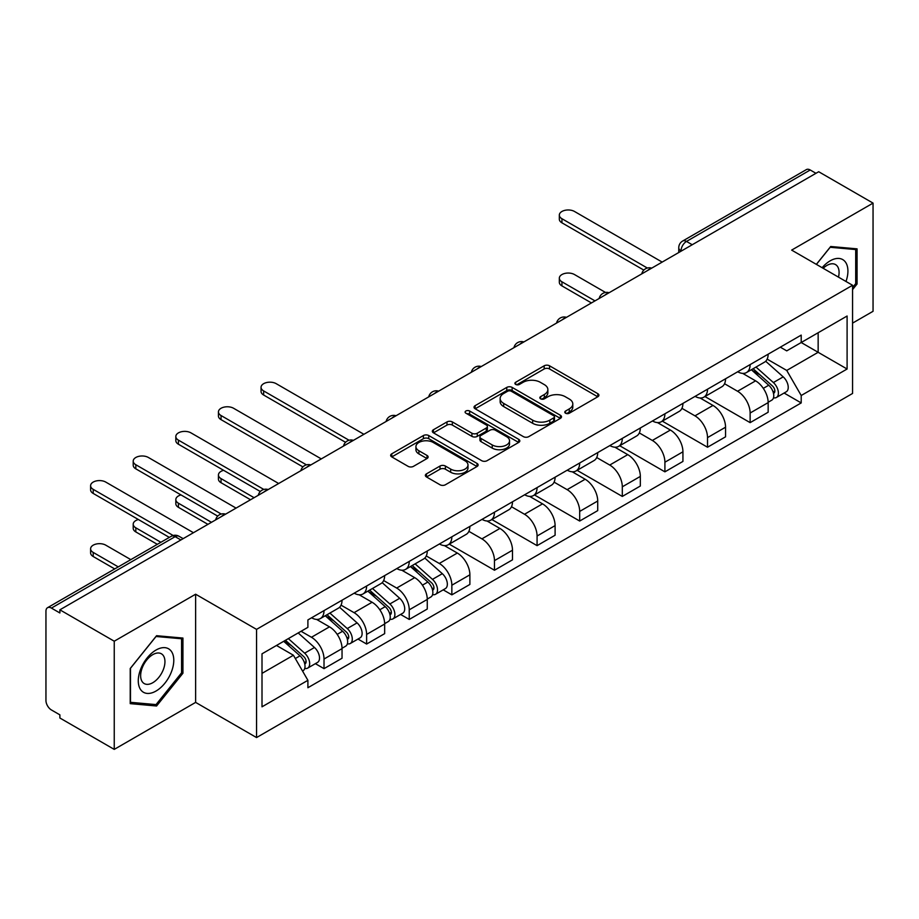 <?xml version="1.0" encoding="UTF-8"?>
<svg xmlns="http://www.w3.org/2000/svg" width="919" height="919" viewBox="0 0 919 919"><rect width="100%" height="100%" fill="white"/><g stroke="black" fill="none" stroke-linecap="round" stroke-linejoin="round"><path stroke-width="1.38" d="M565.564 413.217A2.654 1.528 0 0 0 569.309 413.217L597.798 396.767A3.791 2.194 0 0 0 598.912 395.216A3.791 2.194 0 0 0 597.798 393.677L549.539 365.808A3.791 2.194 0 0 0 544.174 365.808L515.685 382.258A2.654 1.528 0 0 0 514.916 383.338A2.654 1.528 0 0 0 515.685 384.418A2.654 1.528 0 0 0 519.442 384.418L523.129 382.293A12.131 7.007 0 0 1 540.292 382.293L544.312 384.613A12.131 7.007 0 0 1 547.862 389.564A12.131 7.007 0 0 1 544.312 394.527L540.625 396.652A2.654 1.528 0 0 0 539.844 397.732A2.654 1.528 0 0 0 540.625 398.823A2.654 1.528 0 0 0 544.381 398.823L548.069 396.686A12.131 7.007 0 0 1 565.219 396.686L569.24 399.007A12.131 7.007 0 0 1 572.801 403.969A12.131 7.007 0 0 1 569.24 408.921L565.564 411.046A2.654 1.528 0 0 0 564.783 412.126A2.654 1.528 0 0 0 565.564 413.217L565.564 411.046M426.473 473.859A3.791 2.194 0 0 0 425.359 475.399A3.791 2.194 0 0 0 426.473 476.95L440.017 484.772A3.791 2.194 0 0 0 445.382 484.772L477.018 466.507A3.791 2.194 0 0 0 478.121 464.957A3.791 2.194 0 0 0 477.018 463.406L428.748 435.549A3.791 2.194 0 0 0 423.395 435.549L391.758 453.814A3.791 2.194 0 0 0 390.644 455.353A3.791 2.194 0 0 0 391.758 456.904L408.105 466.347A3.791 2.194 0 0 0 413.47 466.347L427.013 458.535A3.791 2.194 0 0 0 428.116 456.984A3.791 2.194 0 0 0 427.013 455.433L418.903 450.747A10.143 5.859 0 0 1 415.928 446.611A10.143 5.859 0 0 1 422.189 441.2A10.143 5.859 0 0 1 433.24 442.476L465.014 460.81A10.143 5.859 0 0 1 467.989 464.957A10.143 5.859 0 0 1 461.729 470.367A10.143 5.859 0 0 1 450.666 469.092L445.382 466.036A3.791 2.194 0 0 0 440.017 466.036L426.473 473.859L426.473 476.95M256.55 629.377L195.632 594.214L114.243 641.209L59.884 609.825L818.691 171.727L873.05 203.11L791.65 250.106L852.568 285.269L256.55 629.377L256.55 737.566L852.568 393.458L852.568 285.269M523.393 436.628A3.791 2.194 0 0 0 528.758 436.628L560.395 418.363A3.791 2.194 0 0 0 561.509 416.812A3.791 2.194 0 0 0 560.395 415.262L512.136 387.404A3.791 2.194 0 0 0 506.771 387.404L475.134 405.67A3.791 2.194 0 0 0 474.032 407.22A3.791 2.194 0 0 0 475.134 408.76L523.393 436.628M466.944 413.791A2.654 1.528 0 0 1 469.643 414.159L469.643 411.011L518.707 439.339A3.791 2.194 0 0 1 519.821 440.879A3.791 2.194 0 0 1 518.707 442.43L487.07 460.695A3.791 2.194 0 0 1 481.705 460.695L433.446 432.838L433.446 429.736A3.791 2.194 0 0 0 432.332 431.287A3.791 2.194 0 0 0 433.446 432.838M433.446 429.736L446.99 421.924A3.791 2.194 0 0 1 452.343 421.924L471.918 433.217A3.791 2.194 0 0 0 477.283 433.217L486.266 428.036A3.791 2.194 0 0 0 487.38 426.485A3.791 2.194 0 0 0 486.266 424.946L465.887 413.171A2.654 1.528 0 0 1 465.106 412.091A2.654 1.528 0 0 1 466.749 410.678A2.654 1.528 0 0 1 469.643 411.011M114.243 641.209L114.243 749.387L59.884 718.003L59.884 714.856L51.418 709.962A7.731 4.457 -120 0 1 45.95 700.508L45.95 611.238A7.731 4.457 -120 0 1 47.547 607.7L171.29 536.271A7.731 4.457 60 0 1 175.15 536.65L51.418 608.091A7.731 4.457 -120 0 0 47.547 607.7M852.568 323.12L873.05 311.3L873.05 203.11M114.243 749.387L195.632 702.392L256.55 737.566M59.884 609.825L59.884 612.973L51.418 608.091M692.225 244.741L686.493 241.433A7.731 4.457 60 0 0 682.622 241.054L806.365 169.613A7.731 4.457 60 0 1 810.225 169.992L686.493 241.433A7.731 4.457 120 0 0 681.025 250.898L681.025 251.209M815.957 173.3L810.225 169.992M750.134 364.602A17.771 10.258 60 0 1 746.446 372.574L764.482 362.166A17.771 10.258 -120 0 0 768.158 354.194M724.551 383.728L737.566 391.253A17.771 10.258 60 0 1 750.134 413.01L768.158 402.602A17.771 10.258 -120 0 0 755.59 380.845L742.69 373.39M768.158 402.602L768.158 412.229L750.134 422.637L704.942 396.537M746.446 372.574A17.771 10.258 60 0 1 737.704 371.77M750.134 413.01L750.134 422.637M707.515 389.197A17.771 10.258 60 0 1 703.839 397.18L721.863 386.761A17.771 10.258 -120 0 0 725.55 378.789M662.323 421.143L707.515 447.231L725.55 436.824L725.55 427.209A17.771 10.258 -120 0 0 712.983 405.44L700.083 397.996M703.839 397.18A17.771 10.258 60 0 1 695.097 396.376M681.932 408.335L694.959 415.847A17.771 10.258 60 0 1 707.515 437.616L707.515 447.231M664.908 413.803A17.771 10.258 60 0 1 661.232 421.775L679.256 411.367A17.771 10.258 -120 0 0 682.932 403.395M619.716 445.738L664.908 471.838L682.932 461.43L682.932 451.803A17.771 10.258 -120 0 0 670.376 430.046L657.464 422.591M661.232 421.775A17.771 10.258 60 0 1 652.479 420.971M639.325 432.929L652.341 440.454A17.771 10.258 60 0 1 664.908 462.211L664.908 471.838M622.301 438.397A17.771 10.258 60 0 1 618.613 446.381L636.649 435.974A17.771 10.258 -120 0 0 640.325 427.99M577.109 470.344L622.301 496.432L640.325 486.025L640.325 476.41A17.771 10.258 -120 0 0 627.757 454.641L614.857 447.197M618.613 446.381A17.771 10.258 60 0 1 609.871 445.577M596.707 457.536L609.734 465.048A17.771 10.258 60 0 1 622.301 486.817L622.301 496.432M579.682 463.004A17.771 10.258 60 0 1 576.006 470.976L594.03 460.568A17.771 10.258 -120 0 0 597.718 452.596M534.49 494.95L579.682 521.039L597.718 510.631L597.718 501.004A17.771 10.258 -120 0 0 585.15 479.247L572.25 471.792M576.006 470.976A17.771 10.258 60 0 1 567.253 470.183M554.1 482.142L567.126 489.655A17.771 10.258 60 0 1 579.682 511.423L579.682 521.039M537.075 487.61A17.771 10.258 60 0 1 533.399 495.582L551.423 485.175A17.771 10.258 -120 0 0 555.099 477.191M491.883 519.545L537.075 545.645L555.099 535.226L555.099 525.611A17.771 10.258 -120 0 0 542.543 503.853L529.631 496.398M533.399 495.582A17.771 10.258 60 0 1 524.646 494.778M511.492 506.737L524.508 514.261A17.771 10.258 60 0 1 537.075 536.018L537.075 545.645M494.468 512.205A17.771 10.258 60 0 1 490.78 520.177L508.816 509.769A17.771 10.258 -120 0 0 512.492 501.797M449.276 544.151L494.468 570.239L512.492 559.832L512.492 550.217A17.771 10.258 -120 0 0 499.925 528.448L487.024 521.004M490.78 520.177A17.771 10.258 60 0 1 482.038 519.384M468.874 531.343L481.901 538.856A17.771 10.258 60 0 1 494.468 560.624L494.468 570.239M451.849 536.811A17.771 10.258 60 0 1 448.173 544.783L466.197 534.376A17.771 10.258 -120 0 0 469.885 526.403M443.211 589.849L451.849 594.846L469.885 584.438L469.885 574.812A17.771 10.258 -120 0 0 457.317 553.054L444.405 545.599M448.173 544.783A17.771 10.258 60 0 1 439.42 543.979M426.267 555.938L439.282 563.462A17.771 10.258 60 0 1 451.849 585.219L451.849 594.846M409.242 561.406A17.771 10.258 60 0 1 405.555 569.389L423.59 558.982A17.771 10.258 -120 0 0 427.266 550.998M400.592 614.455L409.242 619.44L427.266 609.033L427.266 599.418A17.771 10.258 -120 0 0 414.699 577.649L401.798 570.205M405.555 569.389A17.771 10.258 60 0 1 396.813 568.585M383.66 580.544L396.675 588.057A17.771 10.258 60 0 1 409.242 609.825L409.242 619.44M366.624 586.012A17.771 10.258 60 0 1 362.948 593.984L380.971 583.576A17.771 10.258 -120 0 0 384.659 575.604M357.985 639.05L366.624 644.047L384.659 633.639L384.659 624.012A17.771 10.258 -120 0 0 372.092 602.255L359.191 594.8M362.948 593.984A17.771 10.258 60 0 1 354.206 593.18M341.041 605.15L354.068 612.663A17.771 10.258 60 0 1 366.624 634.42L366.624 644.047M324.016 610.607A17.771 10.258 60 0 1 320.34 618.59L338.364 608.183A17.771 10.258 -120 0 0 342.04 600.199M315.378 663.656L324.016 668.641L342.04 658.234L342.04 648.619A17.771 10.258 -120 0 0 329.484 626.85L316.573 619.406M320.34 618.59A17.771 10.258 60 0 1 311.587 617.786M301.076 631.273L311.449 637.269A17.771 10.258 60 0 1 324.016 659.026L324.016 668.641M780.311 347.175L786.733 350.874L847.1 316.021L818.151 332.735L818.151 352.299L786.733 370.437L767.158 359.134M262.007 673.374L293.425 655.247L307.899 680.313L262.007 706.814L262.007 653.823L307.899 627.332L307.899 619.911L801.207 335.102L801.207 342.523L847.1 369.013L801.207 395.503L786.733 370.437M847.1 316.021L847.1 369.013M307.899 680.313L307.899 687.734L801.207 402.924L801.207 395.503M852.568 289.611L857.071 284.005L857.071 248.854L830.707 246.499L816.348 264.362M195.632 594.214L195.632 702.392M130.222 703.644L156.575 705.999L182.938 673.213L182.938 638.062L156.575 635.707L130.222 668.504L130.222 703.644M293.425 655.247L276.493 645.46M784.102 393.045L801.207 402.924M855.704 283.213L857.071 284.005M153.795 704.391L156.575 705.999M181.571 672.421L182.938 673.213M566.621 413.584L569.24 412.068A12.131 7.007 0 0 0 572.801 407.117L572.801 403.969M547.862 389.564L547.862 392.723A12.131 7.007 0 0 1 544.312 397.674L541.682 399.191M597.752 396.801L549.539 368.967A3.791 2.194 0 0 0 544.174 368.967L516.754 384.797M560.349 418.386L512.136 390.552A3.791 2.194 0 0 0 506.771 390.552L475.192 408.794M553.697 417.892A2.654 1.528 0 0 0 554.467 416.812A2.654 1.528 0 0 0 553.697 415.733L511.332 391.276A2.654 1.528 0 0 0 507.575 391.276L503.692 393.516A12.131 7.007 0 0 0 500.143 398.467A12.131 7.007 0 0 0 503.692 403.418L532.652 420.144A12.131 7.007 0 0 0 549.803 420.144L553.697 417.892L553.697 421.051A2.654 1.528 0 0 0 554.467 419.972L554.467 416.812M500.143 398.467L500.143 401.626A12.131 7.007 0 0 0 503.692 406.577L503.692 403.418M553.697 421.051L549.803 423.291A12.131 7.007 0 0 1 532.652 423.291L503.692 406.577M433.492 432.86L446.99 425.072L446.99 421.924M487.38 426.485L487.38 429.644A3.791 2.194 0 0 1 486.266 431.195L477.283 436.376A3.791 2.194 0 0 1 471.918 436.376L452.343 425.072A3.791 2.194 0 0 0 446.99 425.072M469.643 414.159L518.661 442.464M492.228 444.945A10.143 5.859 0 0 0 503.279 446.22A10.143 5.859 0 0 0 509.54 440.81A10.143 5.859 0 0 0 506.576 436.663L495.375 430.207A3.791 2.194 0 0 0 490.022 430.207L481.039 435.388A3.791 2.194 0 0 0 479.925 436.939A3.791 2.194 0 0 0 481.039 438.489L492.228 444.945L492.228 448.104A10.143 5.859 0 0 0 503.279 449.368A10.143 5.859 0 0 0 509.54 443.957L509.54 440.81M479.925 436.939L479.925 440.086A3.791 2.194 0 0 0 481.039 441.637L481.039 438.489M492.228 448.104L481.039 441.637M467.989 464.957L467.989 468.104A10.143 5.859 0 0 1 461.729 473.515A10.143 5.859 0 0 1 450.666 472.251L445.382 469.195A3.791 2.194 0 0 0 440.017 469.195L426.519 476.984M415.928 446.611L415.928 449.77A10.143 5.859 0 0 0 418.903 453.906L418.903 450.747M426.956 458.558L418.903 453.906M476.961 466.53L428.748 438.696A3.791 2.194 0 0 0 423.395 438.696L391.804 456.938L391.758 453.814M751.363 369.737L768.732 385.233A9.661 5.571 60 0 1 771.765 400.167L768.158 402.246M751.822 370.15L760.002 374.872M605.529 292.46L574.501 274.551A8.88 5.135 -0 0 0 564.817 273.437A8.88 5.135 -0 0 0 559.326 278.181A8.88 5.135 -0 0 0 561.934 281.8L594.984 300.881M753.12 368.726L772.442 385.969A4.641 2.677 60 0 1 773.89 393.137A4.641 2.677 60 0 1 773.465 393.298M756.004 367.06L773.373 382.545A9.661 5.571 60 0 1 776.406 397.479A9.661 5.571 60 0 1 773.488 397.789M765.688 361.247L783.206 376.87A9.661 5.571 60 0 1 786.239 391.804L776.406 397.479M591.434 302.937L561.934 285.901A8.88 5.135 180 0 1 559.326 282.282L559.326 278.181M643.817 270.094L561.934 222.823A8.88 5.135 180 0 1 559.326 219.193L559.326 215.092A8.88 5.135 -0 0 0 561.934 218.722L647.344 268.038M662.174 262.087L574.501 211.473A8.88 5.135 -0 0 0 564.817 210.359A8.88 5.135 -0 0 0 559.326 215.092M845.997 281.478A25.112 14.497 120 0 0 845.537 262.202A25.112 14.497 120 0 0 822.126 267.693M838.484 277.147A17.185 9.925 120 0 0 837.462 266.372A17.185 9.925 120 0 0 835.532 264.58A17.185 9.925 120 0 0 823.16 268.302M816.405 264.396L830.167 247.28L855.704 249.554L855.704 283.615L852.568 287.521M854.015 248.578L855.704 249.554M171.405 651.41A25.112 14.497 120 0 0 147.155 657.912A25.112 14.497 120 0 0 140.653 689.664A25.112 14.497 120 0 0 164.903 683.173A25.112 14.497 120 0 0 171.405 651.41M163.318 655.58A17.185 9.925 120 0 0 161.388 653.788A17.185 9.925 120 0 0 145.397 661.806A17.185 9.925 120 0 0 142.273 681.772A17.185 9.925 120 0 0 144.203 683.564A17.185 9.925 120 0 0 160.193 675.534A17.185 9.925 120 0 0 163.318 655.58M156.035 704.597L130.487 702.311L130.487 668.262L156.035 636.488L181.571 638.762L181.571 672.823L156.035 704.597M179.871 637.786L181.571 638.762M345.533 442.303L263.65 395.032A8.88 5.135 180 0 1 261.053 391.402L261.053 387.301A8.88 5.135 -0 0 0 263.65 390.931L349.059 440.247M363.901 434.296L276.217 383.683A8.88 5.135 -0 0 0 266.533 382.568A8.88 5.135 -0 0 0 261.053 387.301M410.471 566.552L427.84 582.049A9.661 5.571 60 0 1 430.873 596.971L427.266 599.062M410.931 566.954L419.11 571.675M223.616 470.321A8.88 5.135 -0 0 0 218.435 474.985A8.88 5.135 -0 0 0 221.042 478.615L254.092 497.696M412.229 565.541L431.551 582.784A4.641 2.677 60 0 1 432.998 589.952A4.641 2.677 60 0 1 432.573 590.113M415.112 563.864L432.481 579.361A9.661 5.571 60 0 1 435.514 594.294A9.661 5.571 60 0 1 432.596 594.604M424.796 558.051L442.315 573.686A9.661 5.571 60 0 1 445.347 588.619L435.514 594.294M250.542 499.752L221.042 482.716A8.88 5.135 180 0 1 218.435 479.086L218.435 474.985M302.925 466.909L221.042 419.638A8.88 5.135 180 0 1 218.435 416.008L218.435 411.907A8.88 5.135 -0 0 0 221.042 415.537L306.452 464.842M321.282 458.903L233.61 408.277A8.88 5.135 -0 0 0 223.926 407.163A8.88 5.135 -0 0 0 218.435 411.907M367.864 591.147L385.222 606.643A9.661 5.571 60 0 1 388.255 621.577L384.647 623.656M368.324 591.56L376.491 596.282M181.009 494.927A8.88 5.135 -0 0 0 175.828 499.591A8.88 5.135 -0 0 0 178.424 503.221L211.473 522.302M369.61 590.136L388.932 607.379A4.641 2.677 60 0 1 390.391 614.547A4.641 2.677 60 0 1 389.966 614.719M372.505 588.47L389.863 603.967A9.661 5.571 60 0 1 392.895 618.901A9.661 5.571 60 0 1 389.978 619.211M382.189 582.657L399.696 598.292A9.661 5.571 60 0 1 402.729 613.214L392.895 618.901M207.924 524.347L178.424 507.322A8.88 5.135 180 0 1 175.828 503.692L175.828 499.591M260.307 491.504L178.424 444.233A8.88 5.135 180 0 1 175.828 440.615L175.828 436.514A8.88 5.135 -0 0 0 178.424 440.132L263.833 489.448M278.675 483.509L190.991 432.883A8.88 5.135 -0 0 0 181.307 431.769A8.88 5.135 -0 0 0 175.828 436.514M325.246 615.753L342.615 631.25A9.661 5.571 60 0 1 345.647 646.183L342.04 648.263M325.705 616.167L333.884 620.876M138.39 519.534A8.88 5.135 -0 0 0 133.209 524.198A8.88 5.135 -0 0 0 135.817 527.816L160.871 542.279M327.003 614.742L346.325 631.985A4.641 2.677 60 0 1 347.773 639.153A4.641 2.677 60 0 1 347.359 639.314M329.898 613.076L347.256 628.562A9.661 5.571 60 0 1 350.288 643.495A9.661 5.571 60 0 1 347.371 643.805M339.57 607.264L357.089 622.887A9.661 5.571 60 0 1 360.122 637.82L350.288 643.495M157.321 544.335L135.817 531.917A8.88 5.135 180 0 1 133.209 528.287L133.209 524.198M217.7 516.11L135.817 468.839A8.88 5.135 180 0 1 133.209 465.209L133.209 461.108A8.88 5.135 -0 0 0 135.817 464.738L221.226 514.043M236.068 508.104L148.384 457.478A8.88 5.135 -0 0 0 138.7 456.375A8.88 5.135 -0 0 0 133.209 461.108M283.695 641.301L299.996 655.844A9.661 5.571 60 0 1 303.029 670.778L302.558 671.054M283.868 641.209L291.266 645.483M130.82 559.625L105.765 545.162A8.88 5.135 -0 0 0 96.093 544.059A8.88 5.135 -0 0 0 90.602 548.792A8.88 5.135 -0 0 0 93.21 552.422L118.252 566.885M285.453 640.29L303.707 656.58A4.641 2.677 60 0 1 305.165 663.748A4.641 2.677 60 0 1 304.74 663.92M288.348 638.625L304.648 653.168A9.661 5.571 60 0 1 307.681 668.102A9.661 5.571 60 0 1 304.763 668.412M298.181 632.938L314.482 647.493A9.661 5.571 60 0 1 317.514 662.427L307.681 668.102M114.703 568.93L93.21 556.523A8.88 5.135 180 0 1 90.602 552.893L90.602 548.792M169.337 537.397L93.21 493.434A8.88 5.135 180 0 1 90.602 489.816L90.602 485.714A8.88 5.135 -0 0 0 93.21 489.345L173.151 535.49M193.45 532.71L105.765 482.084A8.88 5.135 -0 0 0 96.093 480.97A8.88 5.135 -0 0 0 90.602 485.714M681.301 251.048L681.025 250.898A7.731 4.457 0 0 1 678.762 247.739L678.762 252.518M366.624 634.42L384.659 624.012M409.242 609.825L427.266 599.418M451.849 585.219L469.885 574.812M494.468 560.624L512.492 550.217M537.075 536.018L555.099 525.611M579.682 511.423L597.718 501.004M622.301 486.817L640.325 476.41M664.908 462.211L682.932 451.803M707.515 437.616L725.55 427.209M324.016 659.026L342.04 648.619M311.449 637.269L329.484 626.85M354.068 612.663L372.092 602.255M396.675 588.057L414.699 577.649M439.282 563.462L457.317 553.054M481.901 538.856L499.925 528.448M524.508 514.261L542.543 503.853M567.126 489.655L585.15 479.247M609.734 465.048L627.757 454.641M652.341 440.454L670.376 430.046M694.959 415.847L712.983 405.44M737.566 391.253L755.59 380.845M651.043 268.52A7.731 4.457 120 0 0 647.631 270.485M608.435 293.115A7.731 4.457 120 0 0 605.024 295.091M565.817 317.721A7.731 4.457 120 0 0 562.417 319.686M523.21 342.316A7.731 4.457 120 0 0 519.798 344.292M480.603 366.922A7.731 4.457 120 0 0 477.191 368.898M437.984 391.528A7.731 4.457 120 0 0 434.572 393.493M395.377 416.123A7.731 4.457 120 0 0 391.965 418.099M352.77 440.729A7.731 4.457 120 0 0 349.358 442.694M310.151 465.324A7.731 4.457 120 0 0 306.739 467.3M267.544 489.93A7.731 4.457 120 0 0 264.132 491.895M224.925 514.537A7.731 4.457 120 0 0 221.513 516.501M180.882 539.958L175.15 536.65A7.731 4.457 120 0 1 179.01 536.271A7.731 7.731 0 0 0 171.29 536.271M569.24 412.068L569.24 408.921M540.625 398.823L540.625 396.652M544.312 397.674L544.312 394.527M515.685 384.418L515.685 382.258M544.174 368.967L544.174 365.808M549.539 368.967L549.539 365.808M597.798 396.767L597.798 393.677M475.134 408.76L475.134 405.67M506.771 390.552L506.771 387.404M512.136 390.552L512.136 387.404M560.395 418.363L560.395 415.262M532.652 423.291L532.652 420.144M549.803 423.291L549.803 420.144M452.343 425.072L452.343 421.924M471.918 436.376L471.918 433.217M477.283 436.376L477.283 433.217M486.266 431.195L486.266 428.036M518.707 442.43L518.707 439.339M440.017 469.195L440.017 466.036M445.382 469.195L445.382 466.036M450.666 472.251L450.666 469.092M427.013 458.535L427.013 455.433M423.395 438.696L423.395 435.549M428.748 438.696L428.748 435.549M477.018 466.507L477.018 463.406M768.732 385.233L763.31 388.358M774.855 391.012L773.109 392.022M783.206 376.87L773.373 382.545M561.934 285.901L561.934 281.8M561.934 218.722L561.934 222.823M263.65 390.931L263.65 395.032M427.84 582.049L422.418 585.173M433.963 587.827L432.217 588.826M442.315 573.686L432.481 579.361M221.042 482.716L221.042 478.615M221.042 415.537L221.042 419.638M385.222 606.643L379.811 609.768M391.345 612.422L389.61 613.433M399.696 598.292L389.863 603.967M178.424 507.322L178.424 503.221M178.424 440.132L178.424 444.233M342.615 631.25L337.204 634.374M348.738 637.028L346.991 638.027M357.089 622.887L347.256 628.562M135.817 531.917L135.817 527.816M135.817 464.738L135.817 468.839M299.996 655.844L295.332 658.544M306.13 661.634L304.384 662.633M314.482 647.493L304.648 653.168M93.21 556.523L93.21 552.422M93.21 489.345L93.21 493.434M651.697 268.141A7.731 7.731 0 0 0 641.784 273.862M609.09 292.736A7.731 7.731 0 0 0 599.177 298.468M566.483 317.342A7.731 7.731 0 0 0 556.569 323.063M523.864 341.948A7.731 7.731 0 0 0 513.951 347.669M481.257 366.543A7.731 7.731 0 0 0 471.344 372.264M438.639 391.149A7.731 7.731 0 0 0 428.736 396.87M396.032 415.744A7.731 7.731 0 0 0 386.118 421.476M353.424 440.35A7.731 7.731 0 0 0 343.511 446.071M310.806 464.945A7.731 7.731 0 0 0 300.892 470.677M268.199 489.551A7.731 7.731 0 0 0 258.285 495.272M225.592 514.158A7.731 7.731 0 0 0 215.678 519.878M183.145 538.649L179.01 536.271M682.622 241.054A7.731 7.731 0 0 0 678.762 247.739"/></g></svg>
